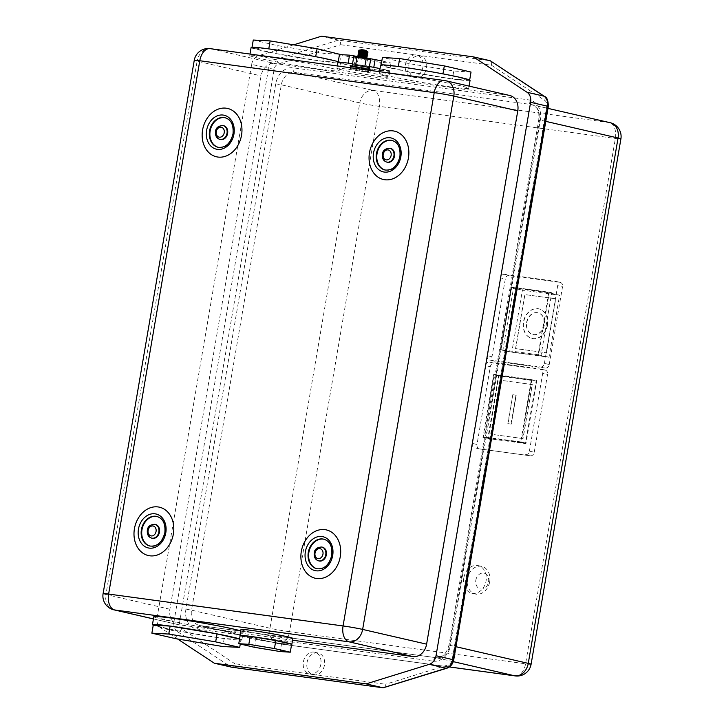 <?xml version="1.0" encoding="UTF-8"?>
<svg xmlns="http://www.w3.org/2000/svg" width="724" height="724" viewBox="0 0 724 724"><rect width="100%" height="100%" fill="white"/><g stroke="black" fill="none" stroke-linecap="round" stroke-linejoin="round"><path stroke-width="0.54" stroke-dasharray="3.62 2.71" d="M359.538 50.309L367.738 51.259L367.973 51.82L364.76 51.603M475.831 580.205A8.1 6.407 103 0 1 483.56 573.091A8.1 6.407 103 0 1 488.546 581.933A8.1 6.407 103 0 1 480.826 589.046A8.1 6.407 103 0 1 475.831 580.205M489.696 581.752A14.172 11.213 -77 0 0 481.759 566.421A14.172 11.213 -77 0 0 467.442 578.72A14.172 11.213 -77 0 0 475.387 594.042A14.172 11.213 -77 0 0 489.696 581.752M463.822 577.888A14.172 11.213 103 0 1 478.139 565.589A14.172 11.213 103 0 1 486.076 580.91A14.172 11.213 103 0 1 471.767 593.209A14.172 11.213 103 0 1 463.822 577.888M357.683 57.16L357.837 57.775L357.882 57.169L365.946 58.345M367.738 51.259L367.774 51.866L365.231 51.721M360.579 50.979L362.045 51.241M364.552 52.599L367.855 52.789L365.068 52.716M362.724 52.418L361.529 52.182M364.38 53.594L367.692 53.784L364.896 53.712M362.561 53.413L361.367 53.178M364.217 54.59L367.521 54.78L364.724 54.707M362.389 54.409L361.195 54.182M364.045 55.585L367.349 55.775L364.552 55.703M362.217 55.413L361.023 55.178M363.873 56.581L367.177 56.771L364.38 56.698M362.045 56.409L360.851 56.173M361.873 57.404L360.679 57.169M365.023 58.744L360.851 58.219L365.023 58.744M360.851 58.219L357.556 57.431L366.833 58.771M369.439 67.694L352.271 64.762M365.701 69.413L351.936 66.753L364.362 68.527L369.095 69.685L365.701 69.413M370.498 69.929L350.534 66.517M366.208 71.604L350.199 68.508L364.643 70.572L370.154 71.92L366.208 71.604M526.601 322.433A11.132 8.806 103 0 1 537.851 312.768A11.132 8.806 103 0 1 544.086 324.814A11.132 8.806 103 0 1 532.846 334.47A11.132 8.806 103 0 1 526.601 322.433M526.846 322.488A11.132 8.806 103 0 1 538.095 312.831A11.132 8.806 103 0 1 544.33 324.868A11.132 8.806 103 0 1 533.09 334.533A11.132 8.806 103 0 1 526.846 322.488M547.507 325.302A15.186 12.009 103 0 1 532.176 338.479A15.186 12.009 103 0 1 523.669 322.053A15.186 12.009 103 0 1 539 308.886A15.186 12.009 103 0 1 547.507 325.302M547.272 325.248A15.186 12.009 103 0 1 531.941 338.416A15.186 12.009 103 0 1 523.425 321.999A15.186 12.009 103 0 1 538.756 308.822A15.186 12.009 103 0 1 547.272 325.248M387.059 162.149A7.086 5.602 103 0 1 383.385 154.565A7.086 5.602 103 0 1 390.236 148.357M385.249 170.05A15.186 12.009 -77 0 0 385.539 170.122A15.186 12.009 -77 0 0 400.87 156.945A15.186 12.009 -77 0 0 392.363 140.528A15.186 12.009 -77 0 0 392.073 140.465M220.168 139.442A7.086 5.602 103 0 1 216.494 131.868A7.086 5.602 103 0 1 223.345 125.659M218.358 147.343A15.186 12.009 -77 0 0 218.648 147.415A15.186 12.009 -77 0 0 233.979 134.239A15.186 12.009 -77 0 0 225.472 117.822A15.186 12.009 -77 0 0 225.173 117.759M426.545 67.956A11.132 8.806 -77 0 0 420.309 55.911A11.132 8.806 -77 0 0 409.06 65.576A11.132 8.806 -77 0 0 415.305 77.613A11.132 8.806 -77 0 0 426.545 67.956M340.742 44.716L416.056 54.961A11.132 8.806 -77 0 0 405.44 64.744A11.132 8.806 -77 0 0 411.685 76.78A11.132 8.806 -77 0 0 422.925 67.115A11.132 8.806 -77 0 0 416.689 55.078A11.132 8.806 -77 0 0 416.056 54.961L491.379 65.205C491.985 62.816 491.596 61.332 490.22 60.744L338.434 40.091L275.31 59.63A10.127 8.009 -77 0 0 268.559 68.264L251.662 64.364L157.063 617.771A10.127 8.009 -77 0 0 160.628 627.808L177.525 631.699L231.246 667.13C232.784 667.211 234.006 666.098 234.92 663.772L181.697 628.676A6.073 4.806 103 0 1 179.552 622.649L274.152 69.251A6.073 4.806 103 0 1 278.206 64.074L340.742 44.716C340.651 42.227 339.882 40.689 338.434 40.091L321.537 36.2M251.11 47.485A45.35 2.009 -170.3 0 0 251.907 48.019A45.35 2.009 -170.3 0 0 260.206 50.282A45.35 2.009 -170.3 0 0 275.925 53.558A45.35 2.009 -170.3 0 0 322.85 61.359A45.35 2.009 -170.3 0 0 340.515 62.762A45.35 2.009 -170.3 0 0 339.719 62.228A45.35 2.009 -170.3 0 0 338.244 61.721M330.053 67.938A45.35 2.009 -170.3 0 0 280.351 58.762A45.35 2.009 -170.3 0 0 249.744 55.458A45.35 2.009 -170.3 0 0 258.848 58.255A45.35 2.009 -170.3 0 0 308.551 67.432A45.35 2.009 -170.3 0 0 339.149 70.735A45.35 2.009 -170.3 0 0 330.053 67.938M337.918 62.327A26.317 1.167 -170.3 0 0 338.108 62.508A26.317 1.167 -170.3 0 0 343.203 63.947A26.317 1.167 -170.3 0 0 353.946 66.165A26.317 1.167 -170.3 0 0 379.557 70.382A26.317 1.167 -170.3 0 0 389.811 71.196A26.317 1.167 -170.3 0 0 389.621 71.015A26.317 1.167 -170.3 0 0 384.525 69.576A26.317 1.167 -170.3 0 0 380.055 68.599M383.503 75.558A26.317 1.167 -170.3 0 0 354.66 70.228A26.317 1.167 -170.3 0 0 336.895 68.309A26.317 1.167 -170.3 0 0 342.181 69.929A26.317 1.167 -170.3 0 0 371.023 75.26A26.317 1.167 -170.3 0 0 388.788 77.178A26.317 1.167 -170.3 0 0 383.503 75.558M369.43 66.554A26.317 1.167 -170.3 0 0 352.552 63.766M322.08 547.109A7.086 5.602 -77 0 0 315.23 553.317A7.086 5.602 -77 0 0 318.904 560.901M323.909 539.208A15.186 12.009 103 0 1 324.207 539.271A15.186 12.009 103 0 1 332.714 555.697A15.186 12.009 103 0 1 317.384 568.865A15.186 12.009 103 0 1 317.094 568.793M155.189 524.402A7.086 5.602 -77 0 0 148.339 530.611A7.086 5.602 -77 0 0 152.004 538.194M157.018 516.511A15.186 12.009 103 0 1 157.307 516.574A15.186 12.009 103 0 1 165.823 532.991A15.186 12.009 103 0 1 150.483 546.168A15.186 12.009 103 0 1 150.194 546.095M306.994 662.704A11.132 8.806 103 0 1 318.234 653.039A11.132 8.806 103 0 1 324.479 665.075A11.132 8.806 103 0 1 313.239 674.741A11.132 8.806 103 0 1 306.994 662.704M303.374 661.863A11.132 8.806 103 0 1 314.614 652.206A11.132 8.806 103 0 1 320.859 664.243A11.132 8.806 103 0 1 310.243 674.017A11.132 8.806 103 0 1 309.619 673.908A11.132 8.806 103 0 1 303.374 661.863M175.905 638.713L177.271 630.74L153.244 625.201A45.35 2.009 -170.3 0 0 161.552 627.473A45.35 2.009 -170.3 0 0 177.271 630.74A45.35 2.009 -170.3 0 0 224.187 638.541A45.35 2.009 -170.3 0 0 241.852 639.953A45.35 2.009 -170.3 0 0 241.065 639.419A45.35 2.009 -170.3 0 0 239.581 638.912M153.814 616.694A45.35 2.009 -170.3 0 0 162.909 619.491A45.35 2.009 -170.3 0 0 212.621 628.676A45.35 2.009 -170.3 0 0 243.219 631.98A45.35 2.009 -170.3 0 0 240.739 630.866M254.604 647.337L255.961 639.364L240.124 635.708A26.317 1.167 -170.3 0 0 245.219 637.156A26.317 1.167 -170.3 0 0 255.961 639.364A26.317 1.167 -170.3 0 0 281.573 643.582A26.317 1.167 -170.3 0 0 291.591 644.505M240.965 629.545A26.317 1.167 -170.3 0 0 246.241 631.174A26.317 1.167 -170.3 0 0 275.093 636.496A26.317 1.167 -170.3 0 0 292.849 638.414M470.057 80.382A45.35 2.009 9.7 0 1 452.391 78.979A45.35 2.009 9.7 0 1 407.684 71.595A45.35 2.009 9.7 0 1 381.05 65.459A45.35 2.009 9.7 0 1 380.652 65.106M451.025 86.952A45.35 2.009 9.7 0 1 403.965 79.124A45.35 2.009 9.7 0 1 379.286 73.079A45.35 2.009 9.7 0 1 396.96 74.491A45.35 2.009 9.7 0 1 444.02 82.319A45.35 2.009 9.7 0 1 468.69 88.364A45.35 2.009 9.7 0 1 451.025 86.952M366.968 52.363L360.489 51.522M366.797 53.359L360.317 52.517M367.122 54.372L360.145 53.513M366.453 55.359L359.973 54.508M366.778 56.363L359.801 55.504M366.606 57.368L360.76 56.707M357.665 57.449L366.815 59.033M525.543 454.699A4.045 3.204 -77 0 0 529.407 451.143L534.231 452.256A4.045 3.204 103 0 1 530.366 455.812L479.505 448.889A4.045 3.204 103 0 1 479.279 448.844A4.045 3.204 103 0 1 477.007 444.473L490.302 366.715A4.045 3.204 103 0 1 494.166 363.158L489.334 362.045A4.045 3.204 -77 0 0 485.478 365.602L490.302 366.715M529.407 451.143L542.692 373.385A4.045 3.204 -77 0 0 540.421 369.005A4.045 3.204 -77 0 0 540.194 368.969L489.334 362.045M477.007 444.473L472.184 443.359L485.478 365.602M472.184 443.359A4.045 3.204 -77 0 0 474.455 447.731A4.045 3.204 -77 0 0 474.682 447.776M540.538 366.968A4.045 3.204 -77 0 0 544.403 363.412L549.226 364.525A4.045 3.204 103 0 1 545.362 368.082L540.538 366.968L489.677 360.054L494.501 361.167A4.045 3.204 103 0 1 494.275 361.122A4.045 3.204 103 0 1 492.003 356.742L505.298 278.984A4.045 3.204 103 0 1 509.153 275.437L504.329 274.324A4.045 3.204 -77 0 0 500.465 277.871L505.298 278.984M544.403 363.412L557.688 285.663A4.045 3.204 -77 0 0 555.417 281.283A4.045 3.204 -77 0 0 555.19 281.238L504.329 274.324M492.003 356.742L487.18 355.629L500.465 277.871M487.18 355.629A4.045 3.204 -77 0 0 489.451 360.009A4.045 3.204 -77 0 0 489.677 360.054M370.616 59.603L353.728 56.861M369.249 67.576L352.371 64.834L369.249 67.576M509.026 95.369L274.586 63.477L210.621 48.725L445.061 80.617L509.026 95.369A14.172 11.213 103 0 1 509.832 95.514M471.025 72.056L453.749 70.997L409.042 63.621L382.417 57.486M292.541 640.206L178.647 624.712A14.172 11.213 103 0 1 177.851 624.568A14.172 11.213 103 0 1 169.905 609.246L261.074 75.92A14.172 11.213 103 0 1 274.586 63.477M177.606 639.002L160.628 627.808M293.654 44.825L258.414 55.73L275.31 59.63A4.045 2.253 -107.2 0 1 278.206 64.074M251.662 64.364A10.127 8.009 103 0 1 258.414 55.73M177.271 630.74L224.187 638.541L241.065 639.419L240.268 644.034M241.065 639.419L239.553 639.075M224.187 638.541L222.82 646.523M255.961 639.364L281.573 643.582L280.215 651.555M281.573 643.582L291.645 644.215M339.466 54.535L355.303 58.182L380.914 62.4L390.987 63.042L381.829 60.925M366.978 58.047L365.122 57.739M253.264 40.037L277.292 45.576L324.207 53.377L341.085 54.255M251.907 48.019L275.925 53.558L322.85 61.359L339.719 62.228L315.7 56.689L268.776 48.888L251.907 48.019L252.033 47.241M339.719 62.228L341.022 54.635M275.925 53.558L277.292 45.576M322.85 61.359L324.207 53.377M389.621 71.015L373.783 67.359L348.172 63.142L338.108 62.508L353.946 66.165L379.557 70.382L389.621 71.015L390.987 63.042M379.557 70.382L380.914 62.4M353.946 66.165L355.303 58.182M452.391 78.979L407.684 71.595L381.05 65.459L398.318 66.508L442.952 73.875L469.668 80.038L452.391 78.979L453.749 70.997M407.684 71.595L409.042 63.621M381.05 65.459L381.15 64.898M540.194 368.969L545.027 370.073L494.166 363.158M534.231 452.256L547.525 374.498L542.692 373.385M530.366 455.812L479.505 448.889M498.592 375.285L536.737 380.48L525.941 443.676L487.795 438.491L498.592 375.285L493.768 374.172L536.737 380.48M545.027 370.073A4.045 3.204 103 0 1 545.253 370.118A4.045 3.204 103 0 1 547.525 374.498M549.226 364.525L562.521 286.776L557.688 285.663M545.362 368.082L494.501 361.167M555.19 281.238L560.023 282.351L509.153 275.437M540.937 355.955L502.782 350.769L513.587 287.564L551.733 292.749L540.937 355.955L502.782 350.769M560.023 282.351A4.045 3.204 103 0 1 560.249 282.396A4.045 3.204 103 0 1 562.521 286.776M531.914 379.367L521.108 442.563L482.962 437.377L493.768 374.172M482.962 437.377L487.795 438.491M521.108 442.563L525.941 443.676M520.737 441.902L483.541 436.844L494.139 374.842L531.335 379.901L520.737 441.902L525.561 443.016L488.374 437.957L498.972 375.955L536.158 381.014L525.561 443.016M483.541 436.844L488.374 437.957M531.335 379.901L536.158 381.014M494.139 374.842L498.972 375.955M523.063 438.599L492.229 434.4L501.47 380.372L532.303 384.562L523.063 438.599L492.229 434.4M492.112 434.373L501.343 380.344L532.185 384.534L522.945 438.572M513.026 394.788L516.203 395.214L511.262 424.128L508.085 423.694L512.782 394.725L516.203 395.214M515.968 395.159L511.026 424.074L507.841 423.64L512.782 394.725M500.375 350.208L511.171 287.003L549.326 292.197L538.52 355.394M549.326 292.197L551.733 292.749M511.171 287.003L513.587 287.564M548.747 292.731L538.149 354.733L500.954 349.674L511.551 287.672L548.747 292.731L559.607 295.229L549.009 357.24L511.814 352.181L522.411 290.17L559.607 295.229M500.954 349.674L511.814 352.181M538.149 354.733L549.009 357.24M511.551 287.672L522.411 290.17M515.678 348.624L524.909 294.596L555.742 298.786L546.511 352.814L515.551 348.597L524.791 294.568L555.625 298.759L546.385 352.787L515.551 348.597M367.412 59.449L366.045 67.422M358.244 57.92L356.887 65.893M383.041 687.773C384.507 687.854 385.349 686.687 385.566 684.261L234.92 663.772M365.756 50.78L361.412 49.775M365.819 51.866L368 52.056M392.363 140.528L391.793 140.393A15.186 12.009 103 0 1 400.3 156.809A15.186 12.009 103 0 1 384.969 169.986L385.539 170.122M389.937 148.275A7.086 5.602 -77 0 0 382.788 154.429A7.086 5.602 -77 0 0 386.761 162.085M225.472 117.822L224.902 117.695A15.186 12.009 103 0 1 233.409 134.112A15.186 12.009 103 0 1 218.078 147.289L218.648 147.415M223.046 125.578A7.086 5.602 -77 0 0 215.888 131.723A7.086 5.602 -77 0 0 219.861 139.388M317.384 568.865L316.813 568.738A15.186 12.009 -77 0 0 332.144 555.561A15.186 12.009 -77 0 0 323.637 539.145L324.207 539.271M318.596 560.838A7.086 5.602 103 0 1 314.623 553.172A7.086 5.602 103 0 1 321.782 547.027M150.483 546.168L149.922 546.032A15.186 12.009 -77 0 0 165.253 532.864A15.186 12.009 -77 0 0 156.737 516.438L157.307 516.574M151.705 538.131A7.086 5.602 103 0 1 147.732 530.475A7.086 5.602 103 0 1 154.891 524.321M610.115 122.7A14.172 11.213 103 0 0 609.318 122.555L373.285 90.446L294.831 72.364L530.864 104.473L609.318 122.555A14.172 8.643 -82.3 0 1 615.382 138.456L525.579 663.808L289.546 631.699L379.34 106.356L615.382 138.456A14.172 0.624 9.7 0 0 620.902 138.899M153.434 618.902L178.647 624.712M433.205 661.166A18.218 14.417 -77 0 0 450.572 645.165L540.375 119.813A18.218 14.417 -77 0 0 529.135 99.93L293.102 67.821A18.218 14.417 -77 0 0 275.726 83.821L185.923 609.165A18.218 14.417 -77 0 0 197.163 629.056L433.205 661.166A4.045 2.471 97.7 0 1 436.165 657.709A4.045 2.471 97.7 0 1 436.301 657.736L200.258 625.626L278.713 643.708L449.45 666.94M491.379 65.205L544.611 100.31A6.073 4.806 103 0 1 546.747 106.328L452.147 659.736A6.073 4.806 103 0 1 448.102 664.913L385.566 684.261M274.152 69.251L268.559 68.264L173.968 621.663L157.063 617.771M545.778 121.361L539.606 119.94L449.812 645.292L455.975 646.713M453.278 661.646L436.301 657.736A14.172 11.213 103 0 0 449.812 645.292L448.998 645.039C446.545 653.763 442.264 657.989 436.165 657.709L200.123 625.599A4.045 2.471 97.7 0 0 197.163 629.056M449.423 666.958L279.183 643.799A14.172 8.643 -82.3 0 0 289.546 631.699A14.172 0.624 9.7 0 1 269.971 628.242L191.516 610.16L281.319 84.808L359.774 102.889L269.971 628.242A14.172 11.213 103 0 0 277.916 643.564A14.172 14.172 0 0 0 279.183 643.799A14.172 8.643 -82.3 0 1 278.713 643.708A14.172 11.213 103 0 1 277.916 643.564L199.462 625.482A14.172 11.213 103 0 1 191.516 610.16L185.923 609.165M169.905 609.246L105.939 594.495L197.109 61.169L261.074 75.92M179.552 622.649L173.968 621.663A10.127 8.009 -77 0 0 177.525 631.699A4.045 2.38 123.4 0 0 181.697 628.676M210.141 48.644A14.172 8.643 97.7 0 1 210.621 48.725A14.172 11.213 -77 0 0 197.109 61.169A14.172 0.624 9.7 0 1 194.258 60.3M103.098 593.626A14.172 0.624 -170.3 0 0 105.939 594.495A14.172 11.213 -77 0 0 113.885 609.825M445.857 80.762A14.172 11.213 -77 0 0 445.061 80.617M531.099 664.252A14.172 0.624 9.7 0 1 525.579 663.808A14.172 8.643 -82.3 0 1 515.216 675.908M200.258 625.626A14.172 11.213 103 0 1 199.462 625.482L200.123 625.599A4.045 2.471 97.7 0 1 200.258 625.626M529.135 99.93A4.045 2.471 97.7 0 0 530.864 104.473A14.172 11.213 103 0 1 531.669 104.618A14.172 11.213 103 0 1 539.606 119.94L540.375 119.813M379.34 106.356A14.172 0.624 9.7 0 1 359.774 102.889A14.172 11.213 -77 0 1 373.285 90.446A14.172 8.643 -82.3 0 1 379.34 106.356M275.726 83.821L281.319 84.808A14.172 11.213 103 0 1 294.831 72.364A4.045 2.471 97.7 0 1 293.102 67.821M544.611 100.31A4.045 2.38 123.4 0 0 544.421 96.373M546.747 106.328L548.321 106.455M452.147 659.736L453.731 659.863M448.102 664.913A4.045 2.253 -107.2 0 1 446.88 668.225M450.572 645.165L448.998 645.039L538.792 119.686C538.918 113.053 539.606 108.048 531.669 104.618L547.996 108.383M481.759 566.421L478.139 565.589M357.837 57.775L357.918 57.187L365.502 58.219M366.425 58.427L357.991 56.78L358.09 56.182L365.674 57.223M366.588 57.431L358.163 55.775L358.262 55.187L365.837 56.228M366.76 56.427L358.335 54.78L358.425 54.191L366.009 55.232M366.932 55.431L358.507 53.784L358.597 53.196L366.181 54.237M367.104 54.436L358.67 52.789L358.769 52.2L366.353 53.241M367.276 53.44L358.842 51.793L358.941 51.205L366.525 52.246M367.448 52.445L359.014 50.798L359.113 50.209L364.199 50.979M362.914 51.422L358.787 50.689M350.335 67.712L350.199 68.508M420.309 55.911L416.689 55.078M249.988 54.065L249.744 55.458M337.303 65.938L336.895 68.309M318.234 653.039L314.614 652.206M241.852 639.953L243.219 631.98M379.53 71.685L379.286 73.079M469.08 86.12L468.69 88.364M313.239 674.741L309.619 673.908M389.811 71.196L388.788 77.178M340.515 62.762L339.149 70.735M415.305 77.613L411.685 76.78M370.407 70.445L370.154 71.92M366.923 58.246L357.846 56.21M367.095 57.25L358.018 55.214M367.267 56.255L358.19 54.219M367.439 55.259L358.353 53.223M367.611 54.255L358.525 52.228M367.774 53.259L358.697 51.232M367.946 52.264L358.914 50.209M475.387 594.042L471.767 593.209M177.851 624.568L153.425 618.939M479.279 448.844L474.455 447.731M494.275 361.122L489.451 360.009M545.253 370.118L540.421 369.005M560.249 282.396L555.417 281.283"/><path stroke-width="1.09" d="M358.914 50.209L361.376 49.766C364.57 49.784 366.778 50.544 368 52.056L359.538 50.309M364.76 51.603L365.819 51.866M366.045 52.761C368.923 52.798 367.104 52.209 360.579 50.979L358.787 50.689L358.697 51.232L360.489 51.522C367.005 52.743 368.833 53.341 365.955 53.295M367.855 52.789L366.797 53.359M365.873 53.757C368.751 53.793 366.932 53.205 360.407 51.974L358.615 51.685L358.525 52.228L360.317 52.517C366.842 53.739 368.661 54.336 365.783 54.291M361.529 52.182L364.552 52.599M367.692 53.784L367.122 54.372M365.701 54.753C368.579 54.798 366.76 54.2 360.235 52.979L358.443 52.689L358.353 53.223L360.145 53.513C366.67 54.743 368.489 55.332 365.611 55.296M361.367 53.178L364.38 53.594M367.521 54.78L366.453 55.359M365.529 55.748C368.407 55.793 366.588 55.196 360.063 53.974L358.28 53.685L358.181 54.219L359.973 54.508C366.498 55.739 368.317 56.327 365.439 56.291M361.195 54.182L364.217 54.59M367.349 55.775L366.778 56.363M365.367 56.744C368.245 56.789 366.416 56.191 359.9 54.97L358.108 54.68L358.018 55.214L359.801 55.504C366.326 56.734 368.145 57.323 365.267 57.286M361.023 55.178L364.045 55.585M367.177 56.771L366.606 57.368M360.679 57.169L365.195 57.739C368.073 57.784 366.244 57.196 359.728 55.965L357.937 55.676L357.846 56.21L359.638 56.499C366.154 57.73 367.982 58.327 365.104 58.282M360.851 56.173L363.873 56.581M367.005 57.775L365.946 58.345M365.023 58.744C367.901 58.78 366.082 58.191 359.557 56.961L357.765 56.671L357.683 57.16M351.973 66.527L352.271 64.762L364.833 66.554L369.439 67.694L369.14 69.459M350.335 67.712L350.534 66.517L354.479 66.825L364.987 68.572L370.498 69.929L370.407 70.445M369.484 152.673A24.806 19.62 103 0 1 393.123 130.899A24.806 19.62 103 0 1 408.427 157.968A24.806 19.62 103 0 1 384.779 179.742A24.806 19.62 103 0 1 369.484 152.673M390.236 148.357A7.086 5.602 103 0 1 390.544 148.42A7.086 5.602 103 0 1 394.517 156.076A7.086 5.602 103 0 1 387.358 162.23A7.086 5.602 103 0 1 387.059 162.149M392.073 140.465A15.186 12.009 -77 0 0 377.032 153.705A15.186 12.009 -77 0 0 385.249 170.05M202.584 129.976A24.806 19.62 103 0 1 226.232 108.202A24.806 19.62 103 0 1 241.526 135.27A24.806 19.62 103 0 1 217.879 157.045A24.806 19.62 103 0 1 202.584 129.976M223.345 125.659A7.086 5.602 103 0 1 223.653 125.714A7.086 5.602 103 0 1 227.626 133.379A7.086 5.602 103 0 1 220.467 139.524A7.086 5.602 103 0 1 220.168 139.442M225.173 117.759A15.186 12.009 -77 0 0 210.141 130.999A15.186 12.009 -77 0 0 218.358 147.343M338.244 61.721A45.35 2.009 -170.3 0 0 331.42 59.965A45.35 2.009 -170.3 0 0 315.7 56.689A45.35 2.009 -170.3 0 0 268.776 48.888A45.35 2.009 -170.3 0 0 251.11 47.485L249.988 54.065M380.055 68.599A26.317 1.167 -170.3 0 0 373.783 67.359A26.317 1.167 -170.3 0 0 369.43 66.554M352.552 63.766A26.317 1.167 -170.3 0 0 348.172 63.142A26.317 1.167 -170.3 0 0 337.918 62.327L337.303 65.938M340.262 556.72A24.806 19.62 -77 0 0 324.967 529.651A24.806 19.62 -77 0 0 301.32 551.426A24.806 19.62 -77 0 0 316.614 578.494A24.806 19.62 -77 0 0 340.262 556.72M318.904 560.901A7.086 5.602 -77 0 0 319.203 560.973A7.086 5.602 -77 0 0 326.352 554.828A7.086 5.602 -77 0 0 322.388 547.163A7.086 5.602 -77 0 0 322.08 547.109M317.094 568.793A15.186 12.009 103 0 1 308.867 552.448A15.186 12.009 103 0 1 323.909 539.208M173.371 534.013A24.806 19.62 -77 0 0 158.076 506.945A24.806 19.62 -77 0 0 134.429 528.719A24.806 19.62 -77 0 0 149.723 555.797A24.806 19.62 -77 0 0 173.371 534.013M152.004 538.194A7.086 5.602 -77 0 0 152.302 538.276A7.086 5.602 -77 0 0 159.461 532.122A7.086 5.602 -77 0 0 155.488 524.466A7.086 5.602 -77 0 0 155.189 524.402M150.194 546.095A15.186 12.009 103 0 1 141.976 529.751A15.186 12.009 103 0 1 157.018 516.511M240.739 630.866A45.35 2.009 -170.3 0 0 234.124 629.183A45.35 2.009 -170.3 0 0 184.412 619.997A45.35 2.009 -170.3 0 0 153.814 616.694L152.447 624.667A45.35 2.009 -170.3 0 0 153.244 625.201L151.877 633.174L175.905 638.713L222.82 646.523L239.698 647.392L215.671 641.853L168.755 634.052L151.877 633.174M239.581 638.912A45.35 2.009 -170.3 0 0 232.757 637.156A45.35 2.009 -170.3 0 0 217.037 633.88A45.35 2.009 -170.3 0 0 170.122 626.079A45.35 2.009 -170.3 0 0 152.447 624.667M291.591 644.505A26.317 1.167 -170.3 0 0 291.826 644.396L292.849 638.414A26.317 1.167 -170.3 0 0 287.573 636.794A26.317 1.167 -170.3 0 0 258.721 631.464A26.317 1.167 -170.3 0 0 240.965 629.545L239.943 635.527A26.317 1.167 -170.3 0 0 240.124 635.708L238.766 643.69L254.604 647.337L280.215 651.555L290.279 652.188L274.441 648.541L248.83 644.324L238.766 643.69M291.826 644.396A26.317 1.167 -170.3 0 0 291.645 644.215A26.317 1.167 -170.3 0 0 286.55 642.776A26.317 1.167 -170.3 0 0 275.808 640.568A26.317 1.167 -170.3 0 0 250.196 636.342A26.317 1.167 -170.3 0 0 239.943 635.527M379.53 71.685L380.652 65.106A45.35 2.009 9.7 0 1 398.318 66.508A45.35 2.009 9.7 0 1 442.952 73.875A45.35 2.009 9.7 0 1 469.668 80.038A45.35 2.009 9.7 0 1 470.057 80.382L469.08 86.12M360.76 56.707L357.846 56.21M352.389 64.717L353.728 56.861L366.19 58.581L370.616 59.603L369.249 67.576M363.692 51.114C368.254 52.092 369.068 52.49 366.127 52.3M367.946 52.264L366.968 52.363M381.15 64.898L382.417 57.486L399.684 58.535L444.319 65.902L471.025 72.056L469.668 80.038M517.769 110.835L453.803 96.093A14.172 11.213 -77 0 0 445.857 80.762L509.832 95.514A14.172 11.213 103 0 1 517.769 110.835L426.608 644.161A14.172 11.213 103 0 1 413.096 656.605L292.541 640.206M366.145 683.881L383.041 687.773L446.165 668.243L429.269 664.342L366.145 683.881L214.349 663.229L231.526 667.166M429.269 664.342A10.127 8.009 -77 0 0 436.02 655.718L530.611 102.31L547.507 106.202A10.127 8.009 -77 0 0 543.95 96.174L527.054 92.274A10.127 8.009 103 0 1 530.611 102.31M214.349 663.229L177.606 639.002M527.054 92.274L473.324 56.852L490.22 60.744L544.421 96.373A4.045 2.38 123.4 0 0 543.95 96.174L490.22 60.744M293.654 44.825L321.537 36.2L473.324 56.852M240.268 644.034L239.698 647.392M239.553 639.075L217.037 633.88L215.671 641.853M217.037 633.88L170.122 626.079L168.755 634.052M170.122 626.079L153.244 625.201M274.441 648.541L275.808 640.568L291.645 644.215L290.279 652.188M275.808 640.568L250.196 636.342L248.83 644.324M250.196 636.342L240.124 635.708M365.122 57.739L349.538 55.169L339.466 54.535L338.153 62.219M381.829 60.925L366.978 58.047M341.022 54.635L317.058 48.716L270.142 40.915L253.264 40.037L252.033 47.241M315.7 56.689L317.058 48.716M268.776 48.888L270.142 40.915M373.783 67.359L375.15 59.386M348.172 63.142L349.538 55.169M398.318 66.508L399.684 58.535M442.952 73.875L444.319 65.902M357.032 57.051L355.665 65.033M366.19 58.581L364.833 66.554M231.246 667.13L383.177 687.8L446.88 668.225A4.045 2.253 -107.2 0 1 446.165 668.243A10.127 8.009 -77 0 0 452.916 659.609L547.507 106.202L548.321 106.455C548.24 100.491 546.946 97.134 544.421 96.373M361.412 49.775L365.756 50.78M400.843 156.773A17.403 13.765 -77 0 0 390.109 137.777A17.403 13.765 -77 0 0 373.521 153.054A17.403 13.765 -77 0 0 384.254 172.059A17.403 13.765 -77 0 0 400.843 156.773M376.462 153.569A15.186 12.009 103 0 1 391.793 140.393C396.055 141.714 400.879 145.053 399.901 156.692C397.25 166.312 392.272 170.746 384.969 169.986A15.186 12.009 103 0 1 376.462 153.569M393.91 155.941A7.086 5.602 -77 0 0 389.937 148.275C385.249 148.474 382.724 150.483 382.381 154.303C382.046 158.465 383.503 161.063 386.761 162.085A7.086 5.602 -77 0 0 393.91 155.941M383.168 154.366A5.059 4 103 0 1 387.992 149.922A5.059 4 103 0 1 391.114 155.443A5.059 4 103 0 1 386.29 159.886A5.059 4 103 0 1 383.168 154.366M209.571 130.872A15.186 12.009 103 0 1 224.902 117.695C229.164 119.017 233.979 122.347 233.001 133.985C230.359 143.614 225.381 148.04 218.078 147.289A15.186 12.009 103 0 1 209.571 130.872M233.952 134.076A17.403 13.765 -77 0 0 223.218 115.071A17.403 13.765 -77 0 0 206.621 130.356A17.403 13.765 -77 0 0 217.354 149.352A17.403 13.765 -77 0 0 233.952 134.076M227.019 133.234A7.086 5.602 -77 0 0 223.046 125.578C218.349 125.768 215.833 127.777 215.49 131.596C215.155 135.759 216.612 138.356 219.861 139.388A7.086 5.602 -77 0 0 227.019 133.234M216.277 131.659A5.059 4 103 0 1 221.101 127.216A5.059 4 103 0 1 224.223 132.745A5.059 4 103 0 1 219.399 137.189A5.059 4 103 0 1 216.277 131.659M305.356 551.806A17.403 13.765 103 0 1 321.954 536.52A17.403 13.765 103 0 1 332.687 555.525A17.403 13.765 103 0 1 316.089 570.802A17.403 13.765 103 0 1 305.356 551.806M323.637 539.145A15.186 12.009 -77 0 0 308.306 552.322A15.186 12.009 -77 0 0 316.813 568.738C324.117 569.498 329.094 565.064 331.737 555.435C332.714 543.796 327.9 540.466 323.637 539.145M318.596 560.838C315.347 559.806 313.881 557.209 314.216 553.055C314.569 549.226 317.085 547.217 321.782 547.027A7.086 5.602 103 0 1 325.755 554.693A7.086 5.602 103 0 1 318.596 560.838L319.203 560.973M322.958 554.195A5.059 4 -77 0 0 319.836 548.665A5.059 4 -77 0 0 315.012 553.118A5.059 4 -77 0 0 318.126 558.638A5.059 4 -77 0 0 322.958 554.195M156.737 516.438A15.186 12.009 -77 0 0 141.406 529.615A15.186 12.009 -77 0 0 149.922 546.032C157.217 546.792 162.194 542.357 164.846 532.737C165.823 521.099 161.009 517.769 156.737 516.438M138.465 529.099A17.403 13.765 103 0 1 155.054 513.823A17.403 13.765 103 0 1 165.796 532.819A17.403 13.765 103 0 1 149.198 548.104A17.403 13.765 103 0 1 138.465 529.099M151.705 538.131C148.447 537.108 146.99 534.511 147.325 530.348C147.678 526.529 150.194 524.52 154.891 524.321A7.086 5.602 103 0 1 158.855 531.986A7.086 5.602 103 0 1 151.705 538.131L152.302 538.276M156.058 531.488A5.059 4 -77 0 0 152.936 525.968A5.059 4 -77 0 0 148.112 530.411A5.059 4 -77 0 0 151.235 535.932A5.059 4 -77 0 0 156.058 531.488M413.096 656.605L349.131 641.862L114.682 609.97A14.172 8.643 97.7 0 1 108.618 594.06L343.067 625.952L434.228 92.627L199.788 60.735L108.618 594.06A14.172 0.624 -170.3 0 0 103.098 593.626A14.172 14.172 0 0 0 113.885 609.825A14.172 11.213 -77 0 0 114.682 609.97L153.434 618.902M436.02 655.718L453.731 659.863L548.321 106.455M455.975 646.713L528.258 663.374L618.061 138.022L545.778 121.361M449.45 666.94L514.746 675.818L453.278 661.646M445.061 80.617A14.172 8.643 97.7 0 0 444.59 80.536A14.172 8.643 97.7 0 0 434.228 92.627A14.172 0.624 -170.3 0 1 453.803 96.093L362.643 629.418L426.608 644.161M194.258 60.3A14.172 0.624 9.7 0 1 199.788 60.735A14.172 8.643 97.7 0 1 210.141 48.644A14.172 14.172 0 0 0 194.258 60.3L103.098 593.626M349.131 641.862A14.172 11.213 -77 0 0 362.643 629.418A14.172 0.624 9.7 0 0 343.067 625.952A14.172 8.643 97.7 0 0 349.131 641.862M531.099 664.252A14.172 0.624 9.7 0 0 528.258 663.374A14.172 11.213 103 0 1 514.746 675.818A14.172 8.643 -82.3 0 0 515.216 675.908A14.172 14.172 0 0 0 531.099 664.252L620.902 138.899A14.172 14.172 0 0 0 610.115 122.7A14.172 11.213 103 0 1 618.061 138.022A14.172 0.624 9.7 0 1 620.902 138.899M365.502 58.219L366.489 58.662M357.991 56.78L358.09 56.182M365.674 57.223L366.661 57.658M358.163 55.775L358.262 55.187M365.837 56.228L366.833 56.662M358.335 54.78L358.425 54.191M366.009 55.232L367.005 55.667M358.507 53.784L358.597 53.196M358.67 52.789L358.769 52.2M366.353 53.241L367.349 53.676M358.842 51.793L358.941 51.205M366.525 52.246L367.511 52.68M359.014 50.798L359.113 50.209M365.231 51.721L362.914 51.422M365.068 52.716L362.724 52.418M364.896 53.712L362.561 53.413M364.724 54.707L362.389 54.409M364.552 55.703L362.217 55.413M364.38 56.698L362.045 56.409M365.882 57.848L361.873 57.404M389.937 148.275L390.544 148.42M223.046 125.578L223.653 125.714M321.782 547.027L322.388 547.163M154.891 524.321L155.488 524.466M219.861 139.388L220.467 139.524M386.761 162.085L387.358 162.23M366.181 54.237L367.104 54.436M153.425 618.939L113.885 609.825M210.141 48.644L444.59 80.536A14.172 14.172 0 0 1 445.857 80.762M449.423 666.958L515.216 675.908M547.996 108.383L610.115 122.7M231.39 667.148L383.177 687.8M453.731 659.863C452.898 664.035 450.618 666.822 446.88 668.225"/></g></svg>
